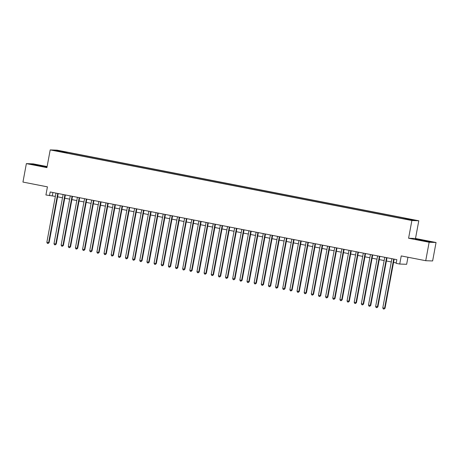<?xml version="1.0" encoding="UTF-8"?>
<svg xmlns="http://www.w3.org/2000/svg" width="459" height="459" viewBox="0 0 459 459"><rect width="100%" height="100%" fill="white"/><g stroke="black" fill="none" stroke-linecap="round" stroke-linejoin="round"><path stroke-width="0.69" d="M56.388 151.045L59.349 151.504L56.388 151.045M47.116 166.565L33.277 163.869L26.37 163.616L22.95 182.074L47.432 186.853L45.923 194.972L55.361 196.366M418.786 220.773L57.111 150.162L50.203 149.909L411.878 220.521L418.786 220.773L415.498 238.491L408.59 238.238L429.142 242.249L436.05 242.501L415.498 238.491M436.05 242.501L432.63 260.953L425.722 260.706L401.241 255.927L399.737 264.045L406.645 264.298L407.953 257.235M429.142 242.249L425.722 260.706M399.737 264.045L396.163 263.351L396.846 259.656L50.186 191.977L49.497 195.672M408.585 219.62L404.144 218.868L408.556 219.786M62.975 152.29L401.883 218.455L411.052 220.039L413.892 220.142L407.334 218.65L67.106 152.227L65.798 152.181L65.528 152.79M62.963 152.078L55.097 150.546L57.937 150.644L65.798 152.181M408.59 238.238L411.878 220.521M26.37 163.616L46.921 167.627L50.203 149.909M57.605 196.808L62.51 197.766M64.748 198.202L69.659 199.16M71.897 199.596L76.802 200.554M79.046 200.99L83.951 201.949M86.194 202.39L91.1 203.348M93.343 203.785L98.249 204.743M100.487 205.179L105.398 206.137M107.635 206.573L112.541 207.531M114.784 207.967L119.69 208.925M121.933 209.367L126.839 210.325M129.077 210.761L133.988 211.719M136.225 212.156L141.131 213.114M143.374 213.55L148.28 214.508M150.523 214.95L155.429 215.908M157.672 216.344L162.578 217.302M164.815 217.738L169.727 218.696M171.964 219.132L176.87 220.091M179.113 220.527L184.019 221.485M186.262 221.927L191.168 222.885M193.405 223.321L198.317 224.279M200.554 224.715L205.46 225.673M207.703 226.109L212.609 227.067M214.852 227.503L219.758 228.462M222.001 228.903L226.907 229.861M229.144 230.298L234.056 231.256M236.293 231.692L241.199 232.65M243.442 233.086L248.348 234.044M250.591 234.486L255.497 235.444M257.734 235.88L262.646 236.838M264.883 237.274L269.794 238.232M272.032 238.669L276.938 239.627M279.181 240.063L284.087 241.021M286.33 241.463L291.236 242.421M293.473 242.857L298.384 243.815M300.622 244.251L305.528 245.209M307.771 245.645L312.677 246.603M314.92 247.04L319.825 247.998M322.063 248.439L326.974 249.398M329.212 249.834L334.123 250.792M336.361 251.228L341.266 252.186M343.51 252.622L348.415 253.58M350.659 254.022L355.564 254.98M357.802 255.416L362.713 256.374M364.951 256.81L369.856 257.769M372.1 258.205L377.005 259.163M379.249 259.599L384.154 260.557M386.392 260.999L391.303 261.957M393.541 262.393L396.243 262.921M52.905 192.51L52.303 195.769M405.842 219.018L406.026 218.604M66.951 153.065L67.106 152.227M57.937 150.644L58.161 151.143M425.384 240.636L415.366 239.179L429.159 241.87L431.242 241.945L425.355 240.797M31.178 164.173L47.047 166.938L31.178 164.173M393.696 259.042L384.579 308.219L382.789 307.874L391.906 258.692M394.149 259.128L385.044 308.236L384.579 308.219L384.005 309.079L383.288 308.941L382.789 307.874M385.044 308.236L384.005 309.079M427.478 241.577L418.746 239.931M416.342 239.397L430.358 241.916M43.295 166.571L34.563 164.93M32.153 164.391L46.17 166.91M386.547 257.648L377.43 306.824L375.646 306.474L384.757 257.298M387 257.734L377.9 306.841L377.43 306.824L376.856 307.685L376.145 307.547L375.646 306.474M377.9 306.841L376.856 307.685M379.398 256.254L370.281 305.43L368.497 305.08L377.614 255.904M379.851 256.34L370.752 305.447L370.281 305.43L369.707 306.291L368.996 306.153L368.497 305.08M370.752 305.447L369.707 306.291M372.249 254.854L363.138 304.036L361.348 303.686L370.465 254.51M372.702 254.946L363.603 304.053L363.138 304.036L362.564 304.896L361.847 304.753L361.348 303.686M363.603 304.053L362.564 304.896M365.1 253.46L355.989 302.642L354.199 302.292L363.316 253.11M365.553 253.552L356.454 302.659L355.989 302.642L355.415 303.502L354.698 303.359L354.199 302.292M356.454 302.659L355.415 303.502M357.957 252.066L348.84 301.242L347.056 300.897L356.167 251.716M358.41 252.152L349.305 301.259L348.84 301.242L348.266 302.102L347.549 301.965L347.056 300.897M349.305 301.259L348.266 302.102M350.808 250.671L341.691 299.847L339.907 299.498L349.018 250.321M351.261 250.757L342.162 299.865L341.691 299.847L341.117 300.708L340.406 300.57L339.907 299.498M342.162 299.865L341.117 300.708M343.659 249.277L334.542 298.453L332.758 298.103L341.875 248.927M344.112 249.363L335.013 298.47L334.542 298.453L333.968 299.314L333.257 299.176L332.758 298.103M335.013 298.47L333.968 299.314M336.51 247.877L327.399 297.059L325.609 296.709L334.726 247.533M336.963 247.969L327.864 297.076L327.399 297.059L326.825 297.92L326.108 297.776L325.609 296.709M327.864 297.076L326.825 297.92M329.367 246.483L320.25 295.665L318.46 295.315L327.577 246.133M329.82 246.575L320.715 295.676L320.25 295.665L319.676 296.52L318.959 296.382L318.46 295.315M320.715 295.676L319.676 296.52M322.218 245.089L313.101 294.265L311.317 293.921L320.428 244.739M322.671 245.175L313.566 294.282L313.101 294.265L312.527 295.126L311.816 294.988L311.317 293.921M313.566 294.282L312.527 295.126M315.069 243.695L305.952 292.871L304.168 292.521L313.285 243.345M315.522 243.781L306.423 292.888L305.952 292.871L305.378 293.731L304.667 293.594L304.168 292.521M306.423 292.888L305.378 293.731M307.92 242.295L298.809 291.476L297.019 291.126L306.136 241.95M308.373 242.386L299.274 291.494L298.809 291.476L298.235 292.337L297.518 292.194L297.019 291.126M299.274 291.494L298.235 292.337M300.771 240.9L291.66 290.082L289.87 289.732L298.987 240.55M301.224 240.992L292.125 290.099L291.66 290.082L291.086 290.943L290.369 290.799L289.87 289.732M292.125 290.099L291.086 290.943M293.628 239.506L284.511 288.682L282.727 288.338L291.838 239.156M294.081 239.592L284.976 288.7L284.511 288.682L283.937 289.543L283.22 289.405L282.727 288.338M284.976 288.7L283.937 289.543M286.479 238.112L277.362 287.288L275.578 286.938L284.689 237.762M286.932 238.198L277.833 287.305L277.362 287.288L276.788 288.149L276.077 288.011L275.578 286.938M277.833 287.305L276.788 288.149M279.33 236.718L270.213 285.894L268.429 285.544L277.546 236.368M279.783 236.804L270.684 285.911L270.213 285.894L269.64 286.755L268.928 286.617L268.429 285.544M270.684 285.911L269.64 286.755M272.181 235.318L263.07 284.5L261.28 284.15L270.397 234.974M272.635 235.41L263.535 284.517L263.07 284.5L262.496 285.36L261.779 285.217L261.28 284.15M263.535 284.517L262.496 285.36M265.038 233.924L255.921 283.105L254.131 282.755L263.248 233.574M265.491 234.015L256.386 283.123L255.921 283.105L255.347 283.966L254.63 283.823L254.131 282.755M256.386 283.123L255.347 283.966M257.889 232.529L248.772 281.706L246.988 281.361L256.099 232.179M258.342 232.615L249.237 281.723L248.772 281.706L248.199 282.566L247.487 282.428L246.988 281.361M249.237 281.723L248.199 282.566M250.74 231.135L241.623 280.311L239.839 279.961L248.956 230.785M251.193 231.221L242.094 280.329L241.623 280.311L241.05 281.172L240.338 281.034L239.839 279.961M242.094 280.329L241.05 281.172M243.591 229.741L234.48 278.917L232.69 278.567L241.807 229.391M244.045 229.827L234.945 278.934L234.48 278.917L233.906 279.778L233.189 279.64L232.69 278.567M234.945 278.934L233.906 279.778M236.442 228.341L227.331 277.523L225.541 277.173L234.658 227.997M236.896 228.433L227.796 277.54L227.331 277.523L226.757 278.383L226.04 278.24L225.541 277.173M227.796 277.54L226.757 278.383M229.299 226.947L220.182 276.129L218.398 275.779L227.509 226.597M229.752 227.039L220.647 276.14L220.182 276.129L219.609 276.984L218.891 276.846L218.398 275.779M220.647 276.14L219.609 276.984M222.15 225.553L213.033 274.729L211.249 274.384L220.36 225.203M222.604 225.639L213.504 274.746L213.033 274.729L212.46 275.589L211.748 275.452L211.249 274.384M213.504 274.746L212.46 275.589M215.001 224.158L205.884 273.334L204.1 272.985L213.217 223.808M215.455 224.244L206.355 273.352L205.884 273.334L205.311 274.195L204.599 274.057L204.1 272.985M206.355 273.352L205.311 274.195M207.852 222.758L198.741 271.94L196.951 271.59L206.068 222.414M208.306 222.85L199.206 271.957L198.741 271.94L198.168 272.801L197.45 272.657L196.951 271.59M199.206 271.957L198.168 272.801M200.703 221.364L191.592 270.546L189.802 270.196L198.919 221.014M201.162 221.456L192.057 270.563L191.592 270.546L191.019 271.407L190.301 271.263L189.802 270.196M192.057 270.563L191.019 271.407M193.56 219.97L184.443 269.146L182.659 268.802L191.77 219.62M194.014 220.056L184.908 269.163L184.443 269.146L183.87 270.007L183.152 269.869L182.659 268.802M184.908 269.163L183.87 270.007M186.411 218.576L177.294 267.752L175.51 267.402L184.621 218.226M186.865 218.662L177.765 267.769L177.294 267.752L176.721 268.613L176.009 268.475L175.51 267.402M177.765 267.769L176.721 268.613M179.262 217.182L170.151 266.358L168.361 266.008L177.478 216.832M179.716 217.268L170.616 266.375L170.151 266.358L169.578 267.218L168.86 267.081L168.361 266.008M170.616 266.375L169.578 267.218M172.114 215.782L163.002 264.963L161.212 264.613L170.329 215.437M172.567 215.873L163.467 264.981L163.002 264.963L162.429 265.824L161.711 265.681L161.212 264.613M163.467 264.981L162.429 265.824M164.97 214.387L155.853 263.569L154.069 263.219L163.18 214.037M165.424 214.479L156.318 263.586L155.853 263.569L155.28 264.424L154.563 264.286L154.069 263.219M156.318 263.586L155.28 264.424M157.821 212.993L148.705 262.169L146.92 261.825L156.031 212.643M158.275 213.079L149.175 262.187L148.705 262.169L148.131 263.03L147.419 262.892L146.92 261.825M149.175 262.187L148.131 263.03M150.672 211.599L141.556 260.775L139.771 260.425L148.888 211.249M151.126 211.685L142.026 260.792L141.556 260.775L140.982 261.636L140.27 261.498L139.771 260.425M142.026 260.792L140.982 261.636M143.524 210.205L134.412 259.381L132.622 259.031L141.739 209.855M143.977 210.291L134.877 259.398L134.412 259.381L133.839 260.242L133.121 260.104L132.622 259.031M134.877 259.398L133.839 260.242M136.375 208.805L127.263 257.987L125.473 257.637L134.59 208.455M136.834 208.897L127.728 258.004L127.263 257.987L126.69 258.847L125.973 258.704L125.473 257.637M127.728 258.004L126.69 258.847M129.231 207.411L120.115 256.592L118.33 256.242L127.441 207.061M129.685 207.502L120.579 256.604L120.115 256.592L119.541 257.447L118.824 257.31L118.33 256.242M120.579 256.604L119.541 257.447M122.083 206.016L112.966 255.193L111.181 254.843L120.292 205.666M122.536 206.102L113.436 255.21L112.966 255.193L112.392 256.053L111.68 255.915L111.181 254.843M113.436 255.21L112.392 256.053M114.934 204.622L105.822 253.798L104.032 253.448L113.149 204.272M115.387 204.708L106.287 253.816L105.822 253.798L105.243 254.659L104.532 254.521L104.032 253.448M106.287 253.816L105.243 254.659M107.785 203.222L98.674 252.404L96.883 252.054L106 202.878M108.238 203.314L99.138 252.421L98.674 252.404L98.1 253.265L97.383 253.121L96.883 252.054M99.138 252.421L98.1 253.265M100.641 201.828L91.525 251.01L89.74 250.66L98.851 201.478M101.095 201.92L91.989 251.027L91.525 251.01L90.951 251.871L90.234 251.727L89.74 250.66M91.989 251.027L90.951 251.871M93.493 200.434L84.376 249.61L82.591 249.266L91.702 200.084M93.946 200.52L84.846 249.627L84.376 249.61L83.802 250.471L83.09 250.333L82.591 249.266M84.846 249.627L83.802 250.471M86.344 199.04L77.227 248.216L75.442 247.866L84.559 198.69M86.797 199.126L77.697 248.233L77.227 248.216L76.653 249.076L75.942 248.939L75.442 247.866M77.697 248.233L76.653 249.076M79.195 197.645L70.084 246.822L68.293 246.472L77.41 197.295M79.648 197.731L70.548 246.839L70.084 246.822L69.51 247.682L68.793 247.544L68.293 246.472M70.548 246.839L69.51 247.682M72.046 196.245L62.935 245.427L61.145 245.077L70.261 195.901M72.505 196.337L63.399 245.445L62.935 245.427L62.361 246.288L61.644 246.144L61.145 245.077M63.399 245.445L62.361 246.288M64.903 194.851L55.786 244.033L54.001 243.683L63.112 194.501M65.356 194.943L56.25 244.045L55.786 244.033L55.212 244.888L54.495 244.75L54.001 243.683M56.25 244.045L55.212 244.888M57.754 193.457L48.637 242.633L46.852 242.289L55.964 193.107M58.207 193.543L49.107 242.65L48.637 242.633L48.063 243.494L47.352 243.356L46.852 242.289M49.107 242.65L48.063 243.494"/></g></svg>
